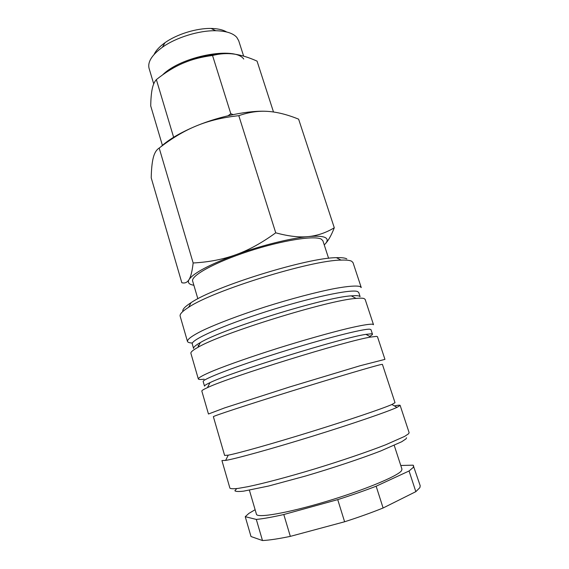 <?xml version="1.0" encoding="UTF-8"?>
<svg xmlns="http://www.w3.org/2000/svg" width="569" height="569" viewBox="0 0 569 569"><rect width="100%" height="100%" fill="white"/><g stroke="black" fill="none" stroke-linecap="round" stroke-linejoin="round"><path stroke-width="0.85" d="M351.713 261.278L353.036 262.665L361.258 287.573L360.042 286.541C356.528 285.517 348.008 286.129 334.963 288.49C316.606 292.039 290.795 298.825 264.962 306.983C239.264 315.233 216.206 324.01 202.023 330.795C192.215 335.724 187.357 339.252 187.443 341.379L180.153 316.179C179.562 314.195 182.386 311.236 188.616 307.296C213.147 290.531 311.321 260.14 341.03 260.111C346.336 259.905 349.892 260.289 351.713 261.278M359.878 296.463L359.025 296.029C357.631 295.581 355.056 295.524 351.308 295.859C325.219 297.132 222.579 328.903 200.331 342.595C195.473 345.34 193.225 347.31 193.588 348.505L192.286 344.032C190.309 340.106 222.415 325.546 266.463 311.535C310.489 297.495 351.386 288.867 357.545 291.541L358.755 292.502L360.099 296.57M198.851 345.468L198.055 345.49M363.996 298.526L365.156 299.386L373.506 324.7L372.467 324.202C369.196 323.989 360.86 325.39 347.915 328.42C329.664 332.829 303.768 340.141 277.693 348.306C251.733 356.521 228.276 364.729 213.702 370.639C203.595 374.864 198.46 377.631 198.311 378.933L190.899 353.328C190.544 352.147 192.863 350.17 197.856 347.389C220.936 333.413 329.124 299.927 356.059 298.419C359.949 298.049 362.595 298.085 363.996 298.526M372.467 334.152L371.443 333.797L365.959 334.366C343.071 337.481 230.644 372.29 209.997 382.645C206.17 384.424 204.335 385.59 204.513 386.145L203.19 381.6C201.732 379.502 234.663 366.706 279.151 352.723C323.619 338.726 364.352 328.384 369.942 329.231L370.988 329.657L372.467 334.152C372.574 334.579 371.635 335.319 369.63 336.371M376.479 336.379L377.467 336.699L384.95 359.373L360.021 365.767L289.607 386.977L224.62 407.895L208.46 414.012L201.824 391.074C201.654 390.547 203.538 389.402 207.465 387.624C228.83 377.211 347.353 340.518 370.86 337.047L376.479 336.379M391.892 404.502C382.788 408.542 348.918 420.022 310.681 431.857C272.451 443.692 238.02 453.358 228.233 455.164L224.62 455.428L213.375 416.693C212.408 416.33 246.121 405.213 291.029 391.259C335.909 377.304 376.472 365.341 381.529 364.445L382.411 364.366L395.014 402.681L391.892 404.502L397.013 407.368L400.135 405.384C399.943 405.007 398.03 405.178 394.395 405.903M228.233 455.164L225.623 460.421L221.924 460.549L229.904 488.124C230.68 488.835 233.397 488.927 238.062 488.408L247.721 486.715C263.475 483.458 288.099 476.95 314.835 468.877C341.635 460.691 367.752 451.786 385.654 444.794L404.687 436.373L408.592 433.756L409.125 432.646L400.135 405.384M236.626 488.686L234.876 490.755C235.609 491.58 238.518 491.716 243.596 491.154L268.49 486.054L305.446 476.061C332.787 468.017 361.066 458.571 380.746 450.961L401.728 441.736L406.003 438.863L406.558 437.767M249.4 490.215L256.448 514.234C256.968 518.288 287.21 513.167 325.56 501.68C363.904 490.229 397.909 476.068 401.501 470.712L401.977 469.183L394.225 445.392M255.118 509.717L248.895 513.387L245.239 516.688L256.306 519.426L262.494 540.55L251.007 536.524L245.239 516.688M415.832 491.659L383.108 507.989L376.152 486.218L409.061 470.983L415.832 491.659L419.886 487.626L420.207 485.734L413.144 465.172L400.775 465.485M409.061 470.983L413.25 467.426L413.663 465.84M328.605 258.312L322.922 240.836L321.478 239.257C315.141 235.182 282.345 240.26 248.617 251.306C214.854 262.302 190.544 275.801 192.671 281.157L197.856 298.789M193.873 285.247L193.339 285.154C188.83 284.336 187.4 282.473 189.036 279.564C193.588 273.006 209.214 264.72 235.922 254.706C261.079 245.516 290.681 238.176 308.199 236.612C317.118 235.808 322.922 236.199 325.61 237.778C328.071 239.35 327.616 241.718 324.245 244.89M325.041 244.094C328.256 240.822 331.343 235.374 334.288 227.771C325.937 232.799 317.239 235.744 308.199 236.612C299.23 237.543 288.412 236.277 275.737 232.813C261.989 242.821 248.717 250.118 235.922 254.706C223.119 259.372 208.866 262.131 193.154 262.985C192.201 271.193 190.835 276.719 189.036 279.564C187.251 282.509 184.84 283.554 181.817 282.708L151.219 177.848C151.39 169.135 152.072 162.435 153.274 157.741C154.441 153.004 156.418 149.782 159.192 148.061C171.831 138.231 184.292 130.813 196.575 125.813C208.809 120.749 222.884 117.37 238.802 115.678C248.952 112.143 258.639 110.713 267.864 111.396C277.117 112.008 287.366 114.597 298.618 119.163L334.288 227.771M153.715 83.906L149.092 68.429C147.442 62.035 151.873 54.98 162.378 47.263C176.013 37.49 199.001 30.377 215.772 30.733C226.042 30.982 233.048 33.194 236.789 37.369L238.696 40.698L243.646 56.132M162.585 74.909C181.198 56.139 234.819 46.082 243.738 59.041M154.128 54.418C155.906 50.513 159.526 46.608 164.982 42.711C176.781 34.232 196.525 28.123 211.056 28.45C217.756 28.585 222.948 29.759 226.626 31.978M233.183 114.604L230.808 113.729L228.155 115.72M173.958 137.065L173.566 137.307M162.407 145.365L150.721 105.948C150.842 98.778 151.333 93.131 152.193 89.02C153.025 84.881 154.419 81.744 156.361 79.61C165.351 72.441 174.178 66.993 182.855 63.28C191.497 59.51 201.39 56.914 212.536 55.485C219.983 53.6 227.145 53.137 234.015 54.083C240.9 54.98 248.575 57.327 257.053 61.118L273.497 111.986M165.088 73.159C170.074 69.546 175.999 66.253 182.855 63.28C198.325 56.829 213.119 53.607 227.237 53.614M173.573 137.101L156.361 79.61M230.808 113.729L212.536 55.485M160.735 146.88C168.637 139.497 180.586 132.477 196.575 125.813C220.715 115.834 249.898 110.066 267.864 111.396M193.154 262.985L159.192 148.061M275.737 232.813L238.802 115.678M290.325 536.368L283.796 514.525L337.723 499.625L344.608 521.773L290.325 536.368C278.618 538.8 269.343 540.194 262.494 540.55M344.608 521.773C358.683 517.264 371.514 512.669 383.108 507.989M337.723 499.625C351.742 495.165 364.551 490.691 376.152 486.218M256.306 519.426C263.042 518.779 272.202 517.15 283.796 514.525M225.623 460.421C235.744 458.756 271.868 448.785 312.068 436.338C352.275 423.891 387.717 411.714 397.013 407.368M204.157 379.196C200.508 379.672 198.56 379.58 198.311 378.933M192.45 343.022C189.441 342.929 187.777 342.382 187.443 341.379M182.841 311.478C182.236 309.5 184.968 306.57 191.028 302.694C214.627 286.406 307.772 257.572 336.443 257.679C341.556 257.508 345.006 257.899 346.806 258.874M164.982 42.711L162.378 47.263M211.056 28.45L215.772 30.733M209.997 382.645L207.465 387.624M365.959 334.366L370.86 337.047M200.331 342.595L197.856 347.389M351.308 295.859L356.059 298.419M191.028 302.694L188.616 307.296M336.443 257.679L341.03 260.111"/></g></svg>
